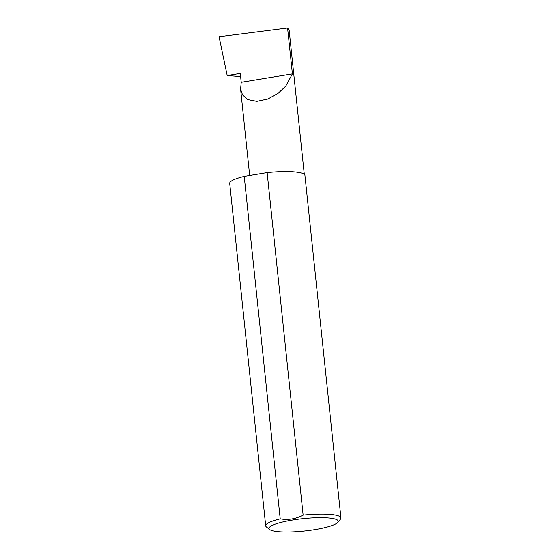 <?xml version="1.0" encoding="UTF-8"?>
<svg xmlns="http://www.w3.org/2000/svg" width="560" height="560" viewBox="0 0 560 560"><rect width="100%" height="100%" fill="white"/><g stroke="black" fill="none" stroke-linecap="round" stroke-linejoin="round"><path stroke-width="0.84" d="M241.22 82.285L240.597 89.159L242.529 94.92L247.842 99.61L256.809 101.374L267.848 99.029L278.145 93.296L285.698 86.198L292.404 73.878L241.22 82.285L240.282 73.402L227.199 75.551L219.065 36.729L287.581 28L289.135 30.03L304.304 174.391M336.343 519.463A34.797 6.223 174 0 0 294.49 519.736A34.797 6.223 174 0 0 269.717 529.536A34.797 6.223 174 0 0 270.914 530.208A34.797 6.223 174 0 0 306.551 530.775A34.797 6.223 174 0 0 337.778 522.382A34.797 6.223 174 0 0 336.343 519.463M269.717 529.536L266.455 526.988A37.821 6.762 -6 0 1 265.699 525.833A37.821 6.762 -6 0 1 280.217 518.861C288.162 520.205 295.799 518.952 303.135 515.095A37.821 6.762 -6 0 1 338.877 516.04A37.821 6.762 -6 0 1 340.935 517.923A37.821 6.762 -6 0 1 340.438 519.211L337.778 522.382M303.135 515.095L267.134 172.62A37.821 6.762 -6 0 1 302.876 173.565A37.821 6.762 -6 0 1 304.941 175.448L340.935 517.923M240.618 76.552L227.199 75.551M287.581 28L292.404 73.878M280.217 518.861L244.223 176.386A37.821 6.762 -6 0 0 229.705 183.358L265.699 525.833M267.134 172.62L244.223 176.386M240.597 89.159L249.676 175.49"/></g></svg>
